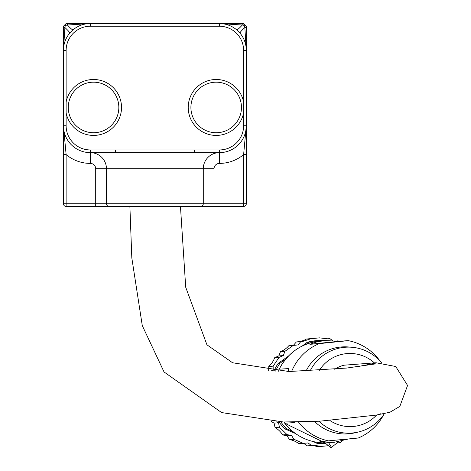 <?xml version="1.0" encoding="UTF-8"?>
<svg xmlns="http://www.w3.org/2000/svg" width="471" height="471" viewBox="0 0 471 471"><rect width="100%" height="100%" fill="white"/><g stroke="black" fill="none" stroke-linecap="round" stroke-linejoin="round"><path stroke-width="0.71" d="M235.011 23.55L90.326 23.55A26.894 26.894 0 0 0 63.432 50.444L63.432 125.745A26.894 26.894 0 0 0 90.326 152.633L115.436 152.633L115.436 149.949L90.326 149.949L90.326 152.633A16.138 16.138 0 0 1 106.464 168.771L203.278 168.771L203.278 203.731A2.691 2.691 0 0 1 200.587 206.422L243.619 206.422L243.619 203.731L246.304 203.731L246.304 50.444A26.894 26.894 0 0 0 219.415 23.55L242.312 25.016L242.053 23.55L219.415 23.55L219.415 26.241A24.204 24.204 0 0 1 243.619 50.444L243.619 125.745A24.204 24.204 0 0 1 219.415 149.949L115.436 149.949M246.304 201.935L246.304 171.462M118.833 107.512A25.281 25.281 0 0 1 93.499 132.734A25.281 25.281 0 0 1 68.277 107.406A25.281 25.281 0 0 1 93.605 82.178A25.281 25.281 0 0 1 118.833 107.512M241.464 107.406A25.281 25.281 0 0 1 216.242 132.734A25.281 25.281 0 0 1 190.908 107.512A25.281 25.281 0 0 1 216.13 82.178A25.281 25.281 0 0 1 241.464 107.406M63.432 154.582L66.123 154.582L63.432 125.745L63.432 203.731L66.123 203.731L66.123 154.582A37.651 37.651 0 0 0 90.326 163.396L90.326 152.633L219.415 152.633A26.894 26.894 0 0 0 246.304 125.745L243.619 154.582L243.619 203.731L106.464 203.731A2.691 2.691 0 0 0 109.154 206.422L200.587 206.422M90.326 163.396A5.381 5.381 0 0 1 95.707 168.771L106.464 168.771L106.464 203.731L66.123 203.731L66.123 206.422L109.154 206.422M243.619 125.745L246.304 125.745A26.894 26.894 0 0 1 219.415 152.633L194.305 152.633L194.305 149.949M63.432 125.816L63.438 126.281L63.432 125.745L66.123 125.745L66.123 50.444A24.204 24.204 0 0 1 90.326 26.241L219.415 26.241M246.304 27.807L244.838 27.542L246.304 50.444L246.304 26.241L243.619 23.55A2.149 0.341 90 0 1 243.954 25.322L244.531 25.905A2.149 0.341 -0 0 1 246.304 26.241M219.415 152.633A16.138 16.138 0 0 0 203.278 168.771L214.034 168.771A5.381 5.381 0 0 1 219.415 163.396L219.415 149.949M66.123 112.916A27.972 27.972 0 0 0 97.209 135.183A27.972 27.972 0 0 0 121.465 105.628A27.972 27.972 0 0 0 66.123 101.995M243.619 101.995A27.972 27.972 0 0 0 188.276 105.628A27.972 27.972 0 0 0 212.533 135.183A27.972 27.972 0 0 0 243.619 112.916M236.701 29.844A10.756 1.266 -50 0 0 242.312 25.016L243.954 25.322M243.619 23.55L242.053 23.55M244.531 25.905L244.838 27.542A10.756 1.266 140 0 0 240.01 33.153M67.689 23.55L67.43 25.016L90.326 23.55L66.123 23.55L63.432 26.241A2.149 0.341 0 0 1 65.204 25.905L65.787 25.322A2.149 0.341 -90 0 1 66.123 23.55M63.432 50.444L64.904 27.542L63.432 27.807L63.432 50.444L66.123 50.444M69.726 33.153A10.756 1.266 -140 0 0 64.904 27.542L65.204 25.905M63.432 26.241L63.432 27.807M65.787 25.322L67.43 25.016A10.756 1.266 50 0 0 73.04 29.844M90.232 23.55L90.326 26.241M63.432 203.731A2.691 2.691 0 0 0 66.123 206.422M219.415 163.396A37.651 37.651 0 0 0 243.619 154.582L246.304 154.582M243.619 206.422A2.691 2.691 0 0 0 246.304 203.731M246.304 50.444L243.619 50.444M334.769 369.311A25.281 25.081 -96 0 1 344.595 365.149L376.041 362.764L395.746 366.515L407.568 385.455L399.826 406.408L389.947 412.243L376.064 415.116L319.632 421.215L283.454 421.998L221.594 412.567L164.049 371.972L142.283 325.632L131.821 257.955L129.89 206.422M370.577 364.79A25.281 25.163 86 0 1 375.528 363.165L356.506 366.85M380.121 413.144A25.281 25.163 86 0 0 380.851 413.149M347.633 439.172L333.921 442.363L319.944 441.668L358.248 438.018A51.098 50.862 -94 0 0 383.8 414.498M338.967 341.292L348.216 340.645L319.167 343.647L309.912 344.295L338.967 341.292L325.12 340.562L321.251 340.833A51.098 50.862 -94 0 0 279.191 369.217L279.168 369.229A5.381 5.381 0 0 0 278.632 371.23M309.912 344.295L317.124 341.793L325.12 340.562M284.013 422.016A5.381 5.381 0 0 0 284.731 423.241L324.99 442.905L328.587 442.652A51.098 50.862 86 0 0 332.008 442.528A51.098 50.862 86 0 0 332.143 442.516M329.194 441.021A51.098 50.862 -94 0 1 298.473 422.063M291.596 371.542A51.098 50.862 -94 0 1 319.167 343.647M348.216 340.645A51.098 50.862 -94 0 1 380.05 361.098M284.731 423.241L294.522 422.564L294.716 422.104M288.841 371.525L288.959 368.534L279.191 369.217A5.381 5.352 86 0 0 278.655 371.23M287.722 371.513L288.611 371.525M338.678 441.61L331.531 447.379L328.587 442.652M284.037 422.016A5.381 5.352 86 0 0 284.755 423.246A51.098 50.862 -94 0 0 324.99 442.905L330.56 447.45L331.531 447.379M310.048 371.113A43.026 42.832 -94 0 1 381.369 362.611M384.354 413.668A43.026 42.832 -94 0 1 318.902 421.257M319.167 370.589A36.573 36.408 -94 0 1 374.363 362.864M376.612 415.033A36.573 36.408 -94 0 1 329.871 420.491M284.825 351.401L283.354 355.576L279.062 357.371L274.693 357.677L278.803 355.893L280.457 351.707L284.825 351.401L293.139 345.484L288.752 345.796L293.492 345.219L296.371 341.958L298.431 341.71A21.513 21.413 86 0 0 306.468 339.043L315.04 338.16M278.803 355.893L283.354 355.576M268.653 370.547L268.77 366.467L273.139 366.161L273.192 370.648L271.349 370.777M276.771 421.757L278.561 422.817L279.421 427.209L275.052 427.515L274.016 423.135L271.296 421.451M274.016 423.135L278.561 422.817M287.016 434.598L291.584 435.492L293.875 439.266L289.506 439.573L287.033 435.816L282.647 434.91L287.016 434.598L279.421 427.209M287.033 435.816L291.584 435.492M293.875 439.266L303.218 443.358L308.134 442.94L311.449 445.554L313.562 445.378L321.928 446.343L317.548 446.655A21.513 21.413 86 0 0 310.672 445.613M311.449 445.554L307.074 445.866L303.665 443.323M303.218 443.358L298.832 443.664A21.513 21.413 86 0 0 289.506 439.573M282.647 434.91A21.513 21.413 86 0 0 275.052 427.515M268.77 366.467A21.513 21.413 86 0 0 274.693 357.677M280.457 351.707A21.513 21.413 86 0 0 288.752 345.796M336.895 443.07L338.578 442.793A62.06 0.3 -6.9 0 0 340.592 442.546L342.176 440.862M313.562 445.378L313.898 445.348M279.062 357.371L273.139 366.161M332.603 340.557L329.894 338.643L327.875 338.814L319.415 337.854L310.842 338.737L302.859 341.398A62.06 0.3 173.1 0 1 300.751 341.652L298.037 344.902L293.139 345.484M310.842 338.737L306.468 339.043M338.726 341.257L338.143 340.839L336.73 340.963M275.653 371.071A51.633 51.398 -94 0 1 279.921 363.259L278.178 363.382L288.317 356.194M274.004 370.971A51.633 51.398 -94 0 1 278.178 363.382M295.452 433.508L284.926 428.91L286.674 428.793A51.633 51.398 -94 0 1 280.834 421.922M284.926 428.91A51.633 51.398 -94 0 1 278.95 421.851M317.578 443.605A51.633 51.398 -94 0 0 324.537 443.588L325.732 443.505A51.633 51.398 -94 0 1 319.326 443.482L317.578 443.605L313.138 441.527M319.326 443.482L316.671 442.24M292.691 431.407L286.674 428.793M302.252 346.002L307.151 342.329L308.899 342.205A51.633 51.398 -94 0 1 326.014 340.439L326.162 340.504M307.151 342.329A51.633 51.398 -94 0 1 317.307 340.574L319.055 340.451M279.921 363.259L285.561 359.285M306.162 344.26L308.899 342.205M327.245 338.861L327.557 338.837M321.928 446.343L328.428 445.713M326.374 338.89L329.894 338.643M300.751 341.652L296.371 341.958M293.492 345.219L298.037 344.902M315.134 338.219L310.748 338.525M90.326 149.949A24.204 24.204 0 0 1 66.123 125.745M95.707 168.771L95.707 206.422M214.034 168.771L214.034 206.422M288.44 371.519L288.435 371.46A5.381 5.352 -94 0 1 288.959 368.534M294.204 422.11A5.381 5.352 86 0 0 294.522 422.564M305.938 371.283A43.579 43.379 -94 0 1 350.336 347.162M356.323 432.449A43.579 43.379 -94 0 1 314.575 421.504M302.859 341.398L298.431 341.71M180.458 206.422L185.709 287.233L206.934 344.807L232.568 362.764L288.994 371.525L346.685 368.057L374.963 363.977M288.735 371.872L288.705 371.525M279.168 369.229C288.17 352.267 302.199 342.806 321.251 340.833"/></g></svg>
